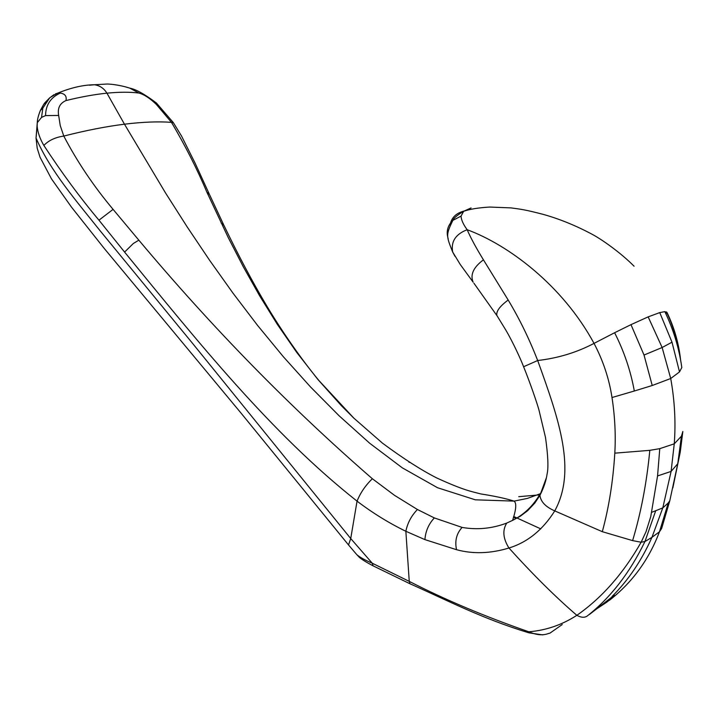 <?xml version="1.0" encoding="UTF-8"?>
<svg xmlns="http://www.w3.org/2000/svg" width="719" height="719" viewBox="0 0 719 719"><rect width="100%" height="100%" fill="white"/><g stroke="black" fill="none" stroke-linecap="round" stroke-linejoin="round"><path stroke-width="1.08" d="M516.143 518.426L513.438 517.222M540.778 528.878L513.645 516.476M589.391 614.502L614.278 595.215C615.015 595.521 612.381 597.929 606.387 602.45L597.147 608.535M609.523 600.221C632.316 582.417 648.96 559.607 659.458 531.799L651.944 537.345L662.783 507.911L668.266 502.932L659.458 531.799L661.642 528.51L669.811 500.694L677.756 463.71L681.432 436.19L674.26 443.821C675.869 422.368 674.692 400.6 670.719 378.509L679.509 371.912L681.81 367.526C679.078 348.059 673.415 329.428 664.841 311.642L667.043 312.567C674.359 327.765 678.898 343.736 680.65 360.489M539.601 494.852L518.741 496.685M209.13 193.744L195.146 163.24L181.61 136.179L173.36 122.67L171.482 122.347C185.448 146.029 197.24 169.298 206.856 192.135L209.481 194.507L223.474 224.409M221.11 222.953L223.888 225.272C238.088 254.877 252.279 281.587 266.47 305.422C282.109 331.747 302.519 360.821 318.984 380.603L353.919 418.215L341.345 405.651L317.942 379.542L296.686 352.346L277.327 324.35L259.613 295.788L243.328 266.83L228.256 237.621L206.856 192.135M89.426 85.21L94.441 84.752C99.815 85.561 103.976 88.365 106.933 93.173L124.468 124.198C142.524 121.987 158.198 121.367 171.482 122.347L156.347 104.426L156.409 103.006C144.807 94.252 135.918 89.291 129.753 88.122L125.744 86.954M540.221 493.764L527.404 498.411L514.058 501.116L475.322 499.813L437.547 487.734L402.298 467.835L369.674 443.228L339.233 415.906L310.518 386.948L283.34 356.723L257.573 325.419L233.064 293.244L209.66 260.377L187.21 226.952L165.595 193.06L124.468 124.198C106.358 126.436 86.127 130.391 63.784 136.062C77.346 161.955 93.785 186.392 113.09 209.364L98.961 220.185C79.899 197.419 61.537 172.506 43.859 145.445C48.658 140.43 55.3 137.302 63.784 136.062L60.252 125.627L58.661 115.453C57.358 108.272 59.785 103.32 65.941 100.579C80.932 96.894 94.593 94.423 106.933 93.173C119.228 91.96 129.869 91.915 138.884 93.039C144.177 94.504 149.992 98.296 156.347 104.426M548.318 633.565C542.854 635.632 536.338 635.039 528.798 631.785C545.946 630.41 561.97 624.928 576.854 615.32C601.92 597.866 623.346 573.501 641.132 542.225L632.612 540.616L602.306 531.692C608.894 507.515 613.064 481.344 614.808 453.159L649.814 450.337L659.772 448.656L674.26 443.821L671.097 471.421L677.756 463.71M651.791 512.279L662.783 507.911L671.097 471.421L657.561 475.933L650.749 516.61L646.03 531.701L641.132 542.225L644.952 541.533L651.944 537.345C641.699 560.398 628.397 580.125 612.031 596.536M657.561 475.933L659.772 448.656M36.678 131.235L36.04 138.057C50.618 171.724 77.131 201.751 99.815 230.404L192.422 343.197L350.728 538.549L372.253 563.211L409.255 581.374C444.719 599.592 484.57 616.399 528.798 631.785L528.878 632.828L542.755 634.895M523.603 366.735L537.677 360.516C559.193 420.085 576.71 470.532 554.762 510.894C545.64 506.922 540.697 501.745 539.933 495.355L546.476 477.515M471.071 207.935L463.647 211.287L461.05 216.113C461.274 219.969 463.315 224.508 467.17 229.721C470.648 237.791 476.068 247.83 483.438 259.829L508.171 300.012C519.46 318.778 529.292 338.946 537.677 360.516C557.953 358.188 576.737 352.481 594.029 343.385C603.151 360.713 609.137 378.76 612.004 397.526L634.32 391.01C630.662 370.815 624.092 351.384 614.61 332.726L594.029 343.385C562.573 285.254 508.279 244.846 467.17 229.721C455.612 234.169 450.786 241.602 452.682 252.027L454.974 256.297M602.306 531.692L554.762 510.894C542.764 529.939 527.494 542.315 508.962 548.013C490.466 553.603 472.985 554.169 456.538 549.702C454.651 540.985 456.502 533.561 462.101 527.413C477.164 530.065 492.048 528.609 506.751 523.064L512.602 520.376C524.133 514.561 533.354 505.664 540.275 493.656M424.911 539.61L405.858 531.278C407.52 523.019 411.376 515.757 417.433 509.51L434.339 517.923C428.686 524.007 425.54 531.233 424.911 539.61L456.538 549.702M98.961 220.185L124.594 252.081C197.536 341.354 271.405 433.638 357.055 501.152C372.667 513.015 388.934 523.055 405.858 531.278L409.255 581.374L410.01 583.783C447.263 600.338 481.982 618.538 528.78 632.801M434.339 517.923L462.101 527.413M417.433 509.51L394.542 495.355L372.343 478.728C290.503 407.691 212.671 328.179 138.839 240.173L113.09 209.364M58.661 115.453L45.558 115.588L41.549 117.395L37.28 122.67L37.145 126.077C37.685 132.296 39.922 138.749 43.859 145.445M65.941 100.579C66.93 96.301 65.034 93.794 60.27 93.075C50.618 97.46 45.719 104.974 45.558 115.588M54.042 94.647L49.629 97.928L42.825 108.129L41.549 117.395M461.05 216.113L452.862 220.382C453.599 218.199 457.194 215.17 463.647 211.296L463.647 211.296C469.875 209.121 478.584 207.71 489.756 207.054L510.993 207.89C521.967 209.391 524.573 209.589 542.917 214.298C559.364 218.873 575.829 225.568 592.303 234.376C601.677 239.355 620.641 252.621 634.077 266.219M450.112 225.092C451.262 217.911 455.864 213.237 463.917 211.071M409.722 583.648L373.107 565.844L372.253 563.211C365.189 560.209 360.048 557.378 356.849 554.717L348.526 544.957L350.728 538.549L357.055 501.152C360.318 492.973 365.414 485.496 372.343 478.728M372.802 565.691C366.591 562.429 362.115 559.652 359.374 557.36L356.651 554.484M681.279 364.093L681.81 367.526M672.849 487.913L680.255 452.08L682.843 431.481L681.432 436.19M669.811 500.694L668.266 502.932M659.754 312.603L672.004 342.199L662.136 347.511L648.152 316.872L659.754 312.603L664.841 311.642M679.509 371.912L672.004 342.199M652.232 385.501L670.719 378.509L662.136 347.511L644.026 355.042L652.232 385.501L634.32 391.01M665.848 313.61L666.962 313.008L666.899 312.28M408.85 461.993L409.309 462.371M138.884 93.039L129.753 88.122M353.928 418.215L382.463 443.147C403.152 458.479 421.208 470.064 436.631 477.901C464.402 490.673 471.835 491.517 480.741 493.926C494.834 496.119 505.942 498.519 514.058 501.116L514.534 501.538C516.637 503.848 515.99 510.131 512.602 520.376L520.268 516.251L527.593 510.724L534.72 503.174L539.933 495.355C543.789 487.734 546.161 480.678 547.06 474.181C548.579 467.934 548.058 455.702 545.505 437.467L539.016 410.234C537.21 403.503 530.289 383.209 523.567 366.654C521.392 360.785 513.258 342.657 505.745 329.949L496.901 315.515C495.966 311.48 499.723 306.312 508.171 300.012M655.584 511.11L644.952 541.533C629.727 572.953 610.44 597.822 587.09 616.12C584.412 617.855 580.997 617.585 576.854 615.32C555.688 597.138 533.058 574.706 508.962 548.013C503.021 538.54 502.275 530.227 506.751 523.064M548.435 633.484L549.927 633.151L548.345 633.547M612.004 397.526C614.916 416.562 615.85 435.103 614.808 453.159M649.814 450.337C646.749 482.566 641.015 512.656 632.612 540.616M614.61 332.726L630.985 324.646L644.026 355.042M648.152 316.872L630.985 324.646M497.323 316.18L473.911 283.214M452.736 252.198C446.337 235.985 445.6 235.275 452.862 220.382L452.862 220.382C447.578 225.631 446.014 231.716 448.162 238.636M483.438 259.829C473.479 267.243 470.037 274.685 473.12 282.154L460.286 264.529L452.682 252.027M138.839 240.173L133.33 243.498L124.594 252.081M44.875 103.824L50.024 97.568L57.34 93.281L60.27 93.075M55.471 93.883L57.34 93.281C70.902 87.718 83.269 84.869 94.45 84.752L106.259 84.078C107.922 83.817 118.851 84.581 129.762 88.131L129.762 88.131M42.825 108.129L40.336 110.519C45.495 101.163 42.933 104.965 49.539 97.973L49.629 97.928M40.336 110.519L38.592 115.31M40.336 110.528C38.287 115.705 37.271 119.758 37.28 122.67L36.04 138.057L37.217 148.249L40.039 157.236L51.471 178.851L71.523 207.18L104.255 248.459L240.865 412.886L348.625 545.074M666.405 311.884L666.962 313.008C672.445 324.332 676.426 337.337 678.898 352.004M173.261 122.527L156.409 103.006M562.231 624.55L549.927 633.151"/></g></svg>
